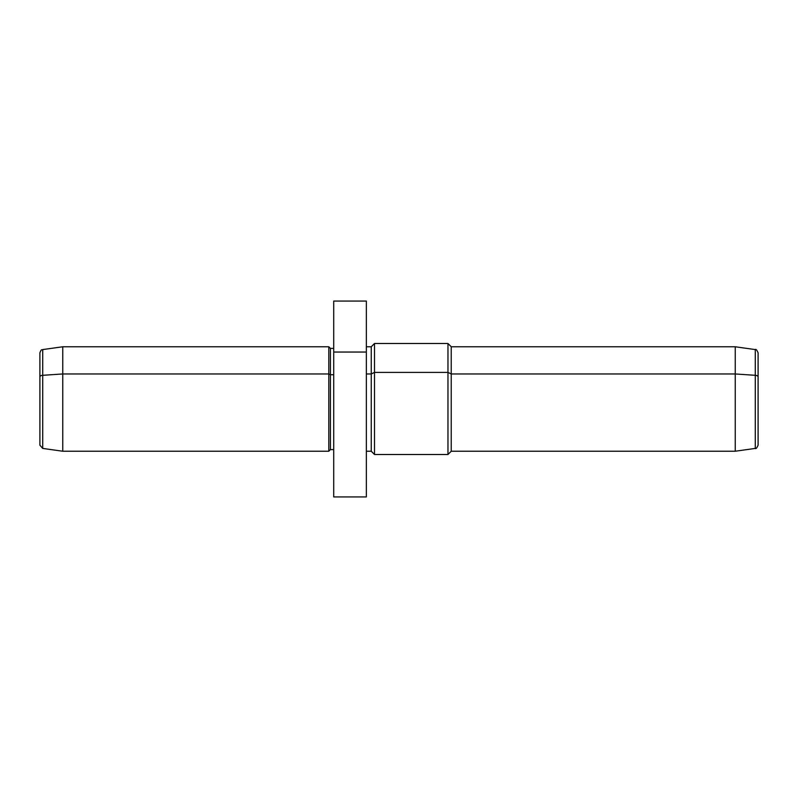 <?xml version="1.0" encoding="UTF-8"?>
<svg xmlns="http://www.w3.org/2000/svg" width="798" height="798" viewBox="0 0 798 798"><rect width="100%" height="100%" fill="white"/><g stroke="black" fill="none" stroke-linecap="round" stroke-linejoin="round"><path stroke-width="1.2" d="M366.352 301.065L366.352 352.048L333.714 352.048L333.714 301.065L366.352 301.065M333.714 352.048L366.352 352.048L366.352 496.935L333.714 496.935L333.714 352.048L333.714 483.179M366.352 373.963L371.25 373.963L371.25 451.229L371.25 373.963L366.352 373.963M366.352 457.872L366.352 451.229L371.25 451.229L374.511 454.501L447.967 454.501L451.229 451.229L735.247 451.229L755.287 448.416C755.886 449.124 756.823 448.047 758.1 445.184L758.1 376.856A3.262 1.566 180 0 0 755.287 375.309L755.287 448.416L755.287 375.309A3.262 1.566 0 0 1 758.1 376.856L758.1 352.816C756.823 349.953 755.886 348.876 755.287 349.584L755.287 375.309L735.247 373.963L735.247 451.229L735.247 373.963L755.287 375.309L755.287 349.584L735.247 346.771L735.247 373.963L451.229 373.963L451.229 451.229L451.229 373.963L735.247 373.963L735.247 346.771L451.229 346.771L451.229 373.963L447.967 372.397L447.967 454.501L447.967 372.397L451.229 373.963L451.229 346.771L447.967 343.499L447.967 372.397L374.511 372.397L447.967 372.397L447.967 343.499L374.511 343.499L374.511 372.397L374.511 343.499L371.25 346.771L371.25 373.963L374.511 372.397L374.511 454.501L374.511 372.397L371.25 373.963L371.25 346.771L366.352 346.771M333.714 450.531L333.714 449.603L330.442 449.603L328.816 451.229L62.753 451.229L42.713 448.416L39.9 445.184L39.9 352.816C41.735 348.078 41.865 350.492 42.713 349.584L42.713 375.309A3.262 1.566 180 0 0 39.9 376.856A3.262 1.566 0 0 1 42.713 375.309L42.713 448.416L42.713 349.584L62.753 346.771L62.753 373.963L42.713 375.309L62.753 373.963L62.753 451.229L62.753 346.771L328.816 346.771L328.816 373.963L62.753 373.963L328.816 373.963L328.816 451.229L328.816 346.771L330.442 348.397L330.442 374.741L328.816 373.963L330.442 374.741L330.442 449.603L330.442 348.397L333.714 348.397M333.714 374.741L330.442 374.741L333.714 374.741M366.352 475.827L366.352 352.048"/></g></svg>
